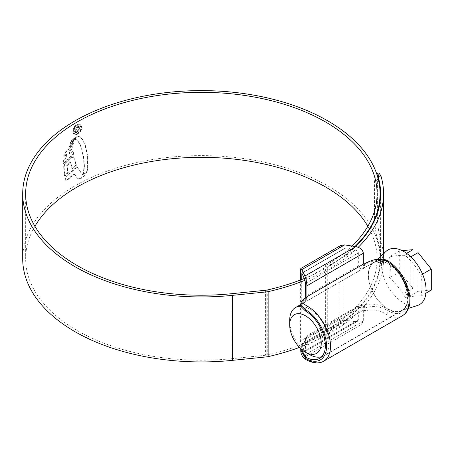 <?xml version="1.0" encoding="UTF-8"?>
<svg xmlns="http://www.w3.org/2000/svg" width="454" height="454" viewBox="0 0 454 454"><rect width="100%" height="100%" fill="white"/><g stroke="black" fill="none" stroke-linecap="round" stroke-linejoin="round"><path stroke-width="0.34" stroke-dasharray="2.27 1.7" d="M300.764 306.319L305.667 301.796L363.279 268.524L361.458 268.672C359.579 268.24 358.546 267.321 358.348 265.913L305.548 296.4M305.667 297.864L306.864 301.093L306.881 298.102L307.33 297.052M363.279 268.524L364.539 267.809C372.291 262.52 380.111 261.039 388.005 263.36L388.204 263.473A28.171 16.265 60 0 1 406.449 288.313A28.171 16.265 60 0 1 402.096 310.757A28.171 16.265 60 0 1 388.204 309.475L388.005 309.367C380.1 304.379 372.28 302.971 364.539 305.145L363.325 305.848L363.325 308.839L365.01 311.126L365.606 310.78C372.496 308.822 379.306 309.94 386.036 314.145L386.252 314.27A32.637 18.841 -120 0 0 402.352 315.763M323.759 361.14A32.637 18.841 60 0 1 307.653 359.647L307.443 359.523C301.672 354.756 301.439 349.841 306.734 344.773L307.33 344.427L306.881 342.776L363.325 310.19L365.01 311.126M305.548 283.415L358.348 252.929C358.149 251.527 357.111 250.608 355.232 250.171L344.66 248.537L301.876 273.234L344.66 248.537L344.036 248.894L344.036 319.491L344.66 320.047L301.876 344.745L301.711 279.516M306.864 338.383L305.792 336.3L305.548 337.384L358.348 306.898L359.256 305.429L363.279 305.814L306.864 338.383L306.881 341.431L305.667 342.129L300.764 350.375M306.881 338.434L305.667 339.138L300.764 348.689M300.378 280.033L300.378 341.056L301.876 348.388L304.878 354.852L306.291 356.299L306.881 353.7L363.325 321.109L361.134 324.638L355.857 325.422L344.66 323.691L301.876 348.388M306.881 342.776L306.881 353.7M307.33 344.427L306.881 341.431M305.548 350.369L305.304 351.453L304.713 350.851L355.232 321.682L357.434 321.353L358.348 319.883L305.548 350.369L305.548 337.384M301.876 344.745L304.713 350.851M365.01 263.751L364.233 264.046L363.325 265.516L363.325 268.507M358.348 252.929L358.348 265.913M355.232 321.682L344.66 320.047M358.348 306.898L358.348 319.883M363.325 310.19L363.325 321.109M340.699 245.478L339.059 248.122L339.059 318.725C339.416 321.25 341.283 322.908 344.66 323.691M363.325 265.516L364.539 264.813C372.416 260.085 380.304 259.183 388.204 262.111A29.845 17.229 60 0 1 409.111 298.545A29.845 17.229 60 0 1 388.204 310.842C380.31 306.263 372.422 305.36 364.539 308.141L363.325 308.839M300.764 304.22L305.667 298.806L306.881 298.102M300.764 306.28A27.893 16.106 60 0 1 309.412 308.964A27.893 16.106 60 0 1 327.635 333.542A27.893 16.106 60 0 1 323.356 355.896A27.893 16.106 60 0 1 321.801 356.611M388.005 309.134A27.893 16.106 -120 0 0 401.955 310.519A27.893 16.106 -120 0 0 406.228 288.165A27.893 16.106 -120 0 0 388.005 263.587A27.893 16.106 -120 0 0 374.062 262.208A27.893 16.106 -120 0 0 369.789 284.556A27.893 16.106 -120 0 0 388.005 309.134M405.274 297.432C401.183 290.214 395.928 283.671 389.498 277.803C390.661 270.039 390.661 263.031 389.498 256.765C395.928 255.619 401.183 255.148 405.274 255.358C411.704 261.226 416.965 267.764 421.051 274.982C422.22 281.401 422.22 288.409 421.051 296.025C416.965 295.815 411.704 296.286 405.274 297.432L407.635 296.07L405.07 292.881L412.958 288.324L412.958 255.591M417.47 305.497A31.547 18.217 60 0 1 403.788 303.011A31.547 18.217 60 0 1 383.749 277.008A31.547 18.217 60 0 1 386.167 251.278M388.005 263.814A27.615 15.941 60 0 1 406.478 289.714A27.615 15.941 60 0 1 399.985 311.086A27.615 15.941 60 0 1 388.005 308.907A27.615 15.941 60 0 1 370.47 286.151A27.615 15.941 60 0 1 372.586 263.626A27.615 15.941 60 0 1 388.005 263.814M431.3 290.106L418.083 291.286L418.083 252.628M410.791 256.839L410.195 257.185L407.862 254.28M407.556 254.041L405.274 255.358M422.538 274.125L421.051 274.982M418.083 291.286L410.195 295.843L407.635 296.07M425.926 293.21L421.051 296.025M412.958 288.324L399.741 271.889L399.741 250.846L402.176 250.631M406.614 253.332L405.07 254.223L407.51 254.007M399.741 250.846L389.498 256.765M399.741 271.889L389.498 277.803M405.07 292.881L405.07 254.223M410.195 295.843L410.195 257.185M309.412 354.512A27.893 16.106 60 0 1 289.692 320.354M34.918 226.268A175.721 101.452 0 0 0 25.657 258.769A175.721 101.452 0 0 0 77.123 330.506A175.721 101.452 0 0 0 231.892 358.677L265.567 355.249A11.157 6.441 0 0 0 267.758 354.892A179.239 103.484 0 0 0 380.617 258.769A179.239 103.484 0 0 0 378.086 241.432L380.951 240.989C378.982 234.44 377.785 226.733 377.365 217.875L374.51 218.317C374.93 227.148 376.122 234.849 378.086 241.432M354.966 246.482A178.677 103.16 0 0 1 327.726 266.714L325.631 265.505L325.631 330.506A175.721 101.452 0 0 0 377.104 258.769A175.721 101.452 0 0 0 367.842 226.268M325.631 265.505A175.721 101.452 0 0 0 351.998 246.028M327.726 266.714L327.726 331.709A178.677 103.16 0 0 0 380.06 258.769A178.677 103.16 0 0 0 327.726 185.822A178.677 103.16 0 0 0 132.999 163.457A178.677 103.16 0 0 0 22.7 258.769M84.62 173.655L83.332 173.4L84.035 166.232L83.615 158.611L81.442 148.237L79.626 143.833L77.509 140.706L76.51 139.758L74.638 138.964L75.852 137.176L77.555 136.223L79.972 136.824L82.73 139.968L85.034 145.388L86.464 151.256L87.094 154.99L87.611 166.516L86.754 171.147L86.044 172.565L84.62 173.655L85.012 173.888L85.846 173.473L85.448 173.246M83.354 173.411L83.746 173.644L83.354 173.411M79.717 136.66L80.364 137.051L79.717 136.66M74.638 138.964L77.901 140.933L80.023 144.06L81.839 148.464L84.013 158.843L84.433 166.459L83.723 173.627L85.012 173.888M73.826 139.667L70.455 142.596L71.011 141.279L75.347 136.972L73.826 139.667L74.223 139.894L75.075 138.044L74.683 137.817M73.61 140.49L69.984 143.799L69.865 144.843L73.315 141.682L73.61 140.49L74.002 140.717L70.376 144.026L69.984 143.799M73.043 142.715L69.61 145.876L69.502 146.954L72.895 143.878L73.043 142.715L73.434 142.942L70.001 146.103L69.61 145.876M66.329 157.067L63.6 160.075L63.571 163.485L73.156 153.991L72.861 150.87L69.553 153.866L69.536 150.722L72.742 147.811L72.782 144.741L64.814 152.606L63.855 154.786L63.73 156.755L66.38 153.849L66.329 157.067L66.727 157.294L66.778 154.076L66.38 153.849M63.651 166.595L64.513 175.863L67.845 172.355L66.738 165.421L70.336 161.999L71.982 168.491L76.062 164.989L73.378 156.761L73.769 156.988L71.607 157.703L65.297 163.973L64.048 166.822L63.651 166.595L64.905 163.746L71.216 157.476L73.378 156.761M64.831 177.724L65.348 180.176L66.017 180.823L65.228 177.951L64.831 177.724L76.743 166.714L81.93 174.12L82.968 174.835M66.829 180.181L65.348 180.176L67.22 180.408L74.252 173.922L73.86 173.695L66.829 180.181L67.22 180.408M73.86 173.695L77.299 178.138L79.155 178.717L81.011 178.047L84.915 174.926L82.577 174.603M77.458 178.235L77.855 178.467L77.458 178.235M76.976 134.503L73.906 134.798L72.634 131.938C72.856 128.703 74.303 126.167 76.976 124.328L80.114 124.067L81.476 126.984C81.204 130.19 79.7 132.693 76.976 134.503L77.373 134.73C80.091 132.931 81.589 130.423 81.873 127.211L81.476 126.984M299.47 347.406A182.196 105.186 0 0 0 383.573 258.769A182.196 105.186 0 0 0 380.951 240.989M376.599 173.576L376.156 173.462L374.51 180.652L377.365 180.21L377.365 217.875M377.365 180.21L379.016 173.019M305.048 280.266A182.196 105.186 0 0 0 358.24 247.277M374.51 180.652L374.51 218.317M304.316 278.484A179.239 103.484 0 0 0 355.527 246.573M327.726 331.709L325.631 330.506M81.873 127.211L80.506 124.294L76.976 124.328M77.373 124.555C74.694 126.394 73.247 128.93 73.032 132.165L72.634 131.938M73.032 132.165L74.297 135.025L77.373 134.73M77.373 125.287L80.063 125.071L81.204 127.563C80.977 130.304 79.7 132.443 77.373 133.992L74.757 134.248L73.656 131.785C73.843 129.032 75.086 126.865 77.373 125.287L76.981 125.06C74.694 126.632 73.457 128.794 73.259 131.552L74.365 134.021L76.981 133.765C79.302 132.222 80.579 130.077 80.806 127.336L79.666 124.844L76.981 125.06M77.373 133.992L76.981 133.765M74.252 173.922L77.691 178.365L80.364 178.853L85.307 175.153L84.421 175.306L82.322 174.347L77.14 166.941L65.228 177.951M81.408 178.274L81.011 178.047M85.307 175.153L84.915 174.926M82.322 174.347L81.93 174.12M77.14 166.941L76.743 166.714M73.769 156.988L76.459 165.222L72.373 168.718L70.733 162.226L67.13 165.648L68.242 172.582L64.911 176.09L64.048 166.822M64.911 176.09L64.513 175.863M68.242 172.582L67.845 172.355M67.13 165.648L66.738 165.421M70.733 162.226L70.336 161.999M72.373 168.718L71.982 168.491M76.459 165.222L76.062 164.989M74.093 157.566L73.701 157.334M71.607 157.703L71.216 157.476M66.778 154.076L64.127 156.988L64.252 155.013L65.211 152.833L73.179 144.968L73.139 148.038L69.927 150.949L69.95 154.093L73.253 151.103L73.548 154.218L63.963 163.712L63.997 160.302L66.727 157.294M63.963 163.712L63.571 163.485M73.548 154.218L73.156 153.991M73.253 151.103L72.861 150.87M69.95 154.093L69.553 153.866M69.927 150.949L69.536 150.722M73.139 148.038L72.742 147.811M73.179 144.968L72.782 144.741M64.252 155.013L63.855 154.786M64.127 156.988L63.73 156.755M63.997 160.302L63.6 160.075M73.434 142.942L73.293 144.105L69.899 147.181L70.001 146.103M69.899 147.181L69.502 146.954M73.293 144.105L72.895 143.878M74.002 140.717L73.707 141.909L70.257 145.07L70.376 144.026M70.257 145.07L69.865 144.843M73.707 141.909L73.315 141.682M75.075 138.044L71.919 140.621L71.409 141.506L70.852 142.823L74.223 139.894M75.739 137.199L75.347 136.972M71.919 140.621L71.522 140.394M70.852 142.823L70.455 142.596M85.846 173.473L87.151 171.374L86.754 171.147M75.029 139.191L76.244 137.409L77.946 136.45L80.364 137.051L83.127 140.195L85.431 145.615L87.491 155.217L88.008 166.743L87.151 171.374M76.119 132.415L74.995 132.477L74.416 130.939C74.57 129.072 75.443 127.676 77.038 126.745L78.945 126.462L79.592 128.034L77.52 131.626L77.52 130.769L78.934 128.334L78.497 127.336L77.055 127.597L75.16 130.542L75.512 131.529L76.119 131.552L76.119 132.415L76.516 132.642L76.516 131.779L75.909 131.756L75.557 130.769L77.447 127.824L78.894 127.563L79.331 128.561L77.912 130.996L77.912 131.853L79.989 128.261L79.337 126.689L77.43 126.972C75.841 127.897 74.967 129.294 74.814 131.166L75.387 132.704L76.516 132.642M76.516 131.779L76.119 131.552M75.557 130.769L75.16 130.542M79.331 128.561L78.934 128.334M77.912 130.996L77.52 130.769M77.912 131.853L77.52 131.626M79.989 128.261L79.592 128.034M74.814 131.166L74.416 130.939M344.036 319.491L301.711 343.928M305.667 301.796L305.667 298.806A2.786 1.612 -120 0 1 306.24 297.529M306.734 344.773A2.786 1.612 60 0 1 305.667 342.129L305.667 339.138M365.118 263.536A2.786 1.612 -120 0 0 364.539 264.813L364.539 267.809M364.539 305.145L364.539 308.141A2.786 1.612 60 0 0 365.606 310.78M388.204 263.473L388.204 262.111A2.786 1.595 -59.5 0 0 387.648 260.846M386.252 314.27A2.786 1.623 119.5 0 0 388.204 310.842L388.204 309.475M355.857 325.422L304.878 354.852M355.232 250.171L304.713 279.341M339.059 248.122L300.378 270.453M339.059 318.725L300.378 341.056M307.653 359.647A2.786 1.623 -60.5 0 1 306.263 359.784M267.758 289.89L267.758 354.892M265.567 290.254L265.567 355.249M231.892 293.681L231.892 358.677M81.204 127.563L80.806 127.336M73.656 131.785L73.259 131.552M79.552 178.944L79.155 178.717M80.364 178.853L79.966 178.626M84.421 175.306L84.03 175.074M65.297 163.973L64.905 163.746M64.048 167.032L63.651 166.805M65.211 152.833L64.814 152.606M71.409 141.506L71.011 141.279M86.442 172.792L86.044 172.565M88.008 166.743L87.611 166.516M87.491 155.217L87.094 154.99M86.862 151.483L86.464 151.256M85.431 145.615L85.034 145.388M83.127 140.195L82.73 139.968M77.946 136.45L77.555 136.223M76.244 137.409L75.852 137.176M77.901 140.933L77.509 140.706M80.023 144.06L79.626 143.833M80.647 145.297L80.25 145.07M81.839 148.464L81.442 148.237M82.94 152.516L82.543 152.289M83.695 156.295L83.298 156.068M84.013 158.843L83.615 158.611M84.433 166.459L84.035 166.232M77.447 127.824L77.055 127.597M77.43 126.972L77.038 126.745M402.096 310.757L319.554 358.416M344.217 248.599L301.757 273.115M364.568 263.853L364.233 264.046M306.291 356.299L361.134 324.638M305.304 351.453L357.434 321.353M359.256 305.429L305.792 336.3M323.356 355.896L401.955 310.519M399.985 311.086L408.43 308.385M372.586 263.626L377.49 259.172M300.764 304.526L374.062 262.208M25.657 193.767L25.657 258.769M377.104 193.767L377.104 258.769M380.06 201.928L380.06 258.769M383.573 253.638L383.573 258.769M380.617 193.767L380.617 258.769M376.156 173.462L376.542 173.405M80.114 124.067L80.506 124.294M73.906 134.798L74.297 135.025M74.365 134.021L74.757 134.248M79.666 124.844L80.063 125.071M75.517 131.524L75.909 131.756M78.497 127.336L78.894 127.563M78.945 126.462L79.337 126.689M74.995 132.477L75.387 132.704"/><path stroke-width="0.68" d="M301.711 279.516L301.876 273.234L304.713 279.341L305.548 283.415L305.667 297.864M305.468 311.013L300.764 306.319L300.764 304.22L305.667 309.764L305.468 311.013M300.764 350.375L305.667 358.495A2.786 1.623 -60.5 0 0 306.263 359.784L306.263 359.784C302.585 357.411 300.752 354.279 300.764 350.375L300.764 348.689L305.667 357.133A28.171 16.265 -120 0 0 319.554 358.416A28.171 16.265 -120 0 0 323.906 335.966A28.171 16.265 -120 0 0 305.667 311.132M386.252 260.982L386.036 260.857C379.294 258.405 372.49 259.251 365.606 263.405L363.325 264.166L306.881 296.757L307.33 297.052L306.734 297.398C301.439 300.276 301.672 303.221 307.443 306.229L307.653 306.359A32.637 18.841 60 0 1 328.798 335.131A32.637 18.841 60 0 1 323.759 361.14L402.352 315.763A32.637 18.841 -120 0 0 407.397 289.754A32.637 18.841 -120 0 0 386.252 260.982A2.786 1.595 -59.5 0 1 387.648 260.846L387.648 260.846C406.251 271.356 418.764 306.019 402.352 315.763M306.734 297.398A2.786 1.612 -120 0 0 306.24 297.529L307.33 297.052M306.881 285.833C306.751 282.263 306.087 279 304.878 276.055L355.857 246.624C360.363 247.668 362.848 249.876 363.325 253.241L306.881 285.833L306.881 296.757M300.378 280.033L300.378 270.453L300.815 268.501L301.876 269.591L304.878 276.055M355.857 246.624L344.66 244.888L340.699 245.478L300.815 268.501M363.325 253.241L363.325 264.166M309.412 354.512L305.468 352.236A22.314 12.882 -120 0 0 321.245 343.128A22.314 12.882 -120 0 0 305.468 315.797A22.314 12.882 -120 0 0 289.692 324.905A22.314 12.882 -120 0 0 305.468 352.236L309.412 354.512A27.893 16.106 60 0 0 321.801 356.611M377.49 259.172L386.167 251.278A31.547 18.217 60 0 1 403.788 251.493A31.547 18.217 60 0 1 424.887 281.083A31.547 18.217 60 0 1 417.47 305.497L408.43 308.385M410.791 256.839L418.083 252.628L431.3 269.069L431.3 290.106L425.926 293.21M407.51 254.007L407.862 254.28M431.3 269.069L422.538 274.125M402.176 250.631L412.958 249.666L406.614 253.332M412.958 255.591L412.958 249.666M289.692 324.905L289.692 320.354A27.893 16.106 60 0 1 295.463 307.585A27.893 16.106 60 0 1 300.764 306.28M367.842 226.268A175.721 101.452 0 0 0 325.631 187.031A175.721 101.452 0 0 0 34.918 226.268M351.998 246.028A175.721 101.452 0 0 0 377.104 193.767A175.721 101.452 0 0 0 325.631 122.03A175.721 101.452 0 0 0 134.134 100.039A175.721 101.452 0 0 0 25.657 193.767A175.721 101.452 0 0 0 77.123 265.505A175.721 101.452 0 0 0 231.892 293.681L265.567 290.254A11.157 6.441 0 0 0 267.758 289.89A179.239 103.484 0 0 0 304.316 278.484M354.966 246.482A178.677 103.16 0 0 0 380.06 193.767A178.677 103.16 0 0 0 327.726 120.826A178.677 103.16 0 0 0 132.999 98.461A178.677 103.16 0 0 0 22.7 193.767A178.677 103.16 0 0 0 75.035 266.714A178.677 103.16 0 0 0 232.408 295.361L266.078 291.933A14.114 8.149 0 0 0 268.853 291.479A182.196 105.186 0 0 0 305.048 280.266M22.7 193.767L22.7 258.769A178.677 103.16 0 0 0 75.035 331.709A178.677 103.16 0 0 0 232.408 360.357L266.078 356.929A14.114 8.149 0 0 0 268.853 356.475A182.196 105.186 0 0 0 299.47 347.406M376.542 173.405L379.016 173.019L380.951 175.993L378.086 176.436L376.599 173.576M358.24 247.277A182.196 105.186 0 0 0 383.573 193.767A182.196 105.186 0 0 0 380.951 175.993M355.527 246.573A179.239 103.484 0 0 0 380.617 193.767A179.239 103.484 0 0 0 378.086 176.436M305.667 357.133L305.667 358.495A29.845 17.229 -120 0 0 326.574 346.203A29.845 17.229 -120 0 0 305.667 309.764A2.786 1.595 120.5 0 1 307.653 306.359M344.66 244.888L301.876 269.591M365.606 263.405A2.786 1.612 -120 0 0 365.118 263.536L364.568 263.853M232.408 295.361L232.408 360.357M268.853 291.479L268.853 356.475M266.078 291.933L266.078 356.929M387.648 260.846C380.821 256.646 370.351 260.471 365.118 263.536M306.24 297.529C302.693 299.487 300.866 301.717 300.764 304.22M306.263 359.784C313.385 363.461 319.219 363.915 323.759 361.14M295.463 307.585L300.764 304.526M380.06 193.767L380.06 201.928M383.573 193.767L383.573 253.638"/></g></svg>
